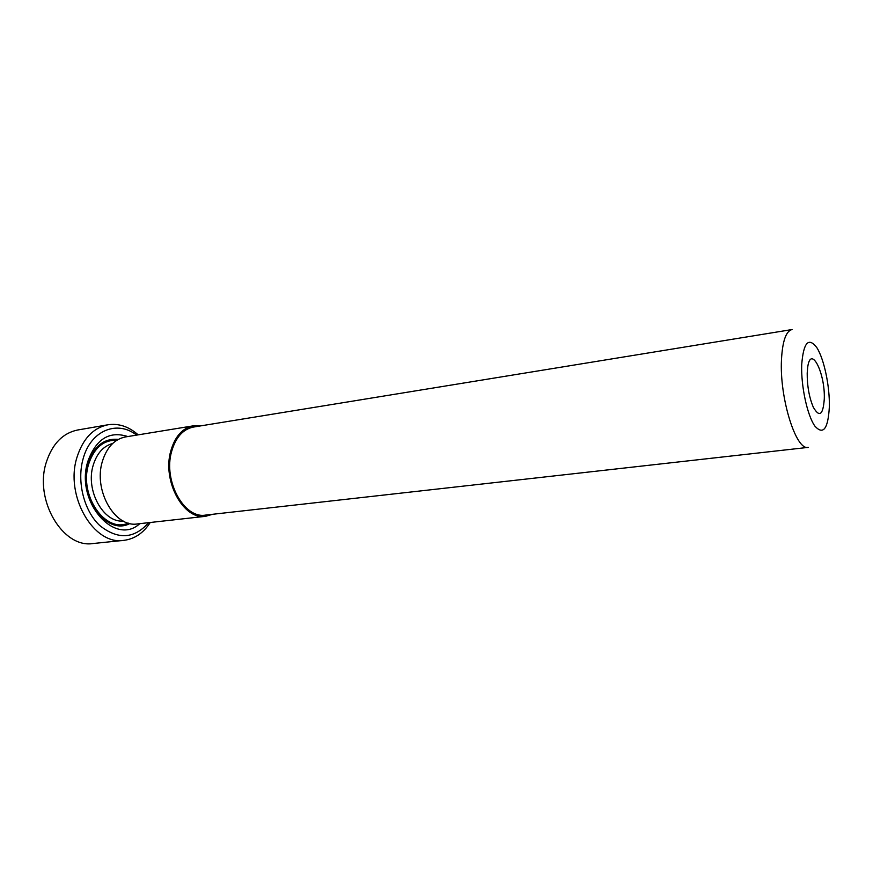 <?xml version="1.0" encoding="UTF-8"?>
<svg xmlns="http://www.w3.org/2000/svg" width="873" height="873" viewBox="0 0 873 873"><rect width="100%" height="100%" fill="white"/><g stroke="black" fill="none" stroke-linecap="round" stroke-linejoin="round"><path stroke-width="1.31" d="M205.559 515.081C184.181 519.075 163.109 480.892 171.566 451.668C175.659 437.406 182.948 429.2 193.446 427.061L792.04 329.547C786.006 331.085 782.481 341.125 781.477 359.665C779.382 397.826 796.078 451.025 808.245 447.369L205.559 515.081M824.276 399.07C825.367 373.458 810.908 344.344 807.743 366.867L807.198 373.131C807.143 385.964 809.173 397.324 813.287 407.189C819.431 417.774 823.086 415.068 824.276 399.07M212.532 514.306L205.646 516.303C183.701 520.395 162.04 481.154 170.737 451.123C174.949 436.478 182.435 428.054 193.206 425.849L200.375 425.926M205.646 516.303L137.476 523.92C114.985 527.99 93.236 490.419 102.348 461.468C106.757 447.336 114.472 439.163 125.505 436.926L193.206 425.849M107.914 424.78L77.621 430.007C62.9 433.052 52.489 443.691 46.411 461.937C33.676 499.782 62.889 548.768 93.236 543.508L123.813 540.365C93.727 545.647 64.515 495.657 77.031 457.157C83.011 438.595 93.313 427.814 107.914 424.78C118.717 423.187 128.811 426.548 138.185 434.852M139.789 523.658C114.734 546.836 74.871 501.408 87.846 461.391C96.074 438.933 109.398 430.651 127.807 436.555M129.924 523.505C106.473 536.349 77.282 496.388 87.867 463.716C93.826 446.212 103.985 438.093 118.346 439.37M136.581 435.114C117.353 419.869 90.803 430.28 83.186 458.565C76.562 481.318 83.928 510.814 99.751 525.535C117.888 539.94 134.18 538.99 148.628 522.676M150.243 522.49C143.456 533.032 134.649 538.979 123.813 540.365M801.698 364.772C800.945 386.073 807.285 415.395 814.825 426.035C823.25 435.409 828.095 429.003 829.35 406.796C829.819 386.324 824.134 359.163 816.877 347.683C808.518 336.76 803.455 342.456 801.698 364.772M123.279 521.061C103.341 522.992 85.27 490.266 93.204 465.222C96.892 453.316 103.363 446.081 112.617 443.517M128.255 523.08C105.426 533.654 78.614 495.177 88.631 464.174C94.098 447.827 103.505 439.85 116.851 440.232"/></g></svg>
